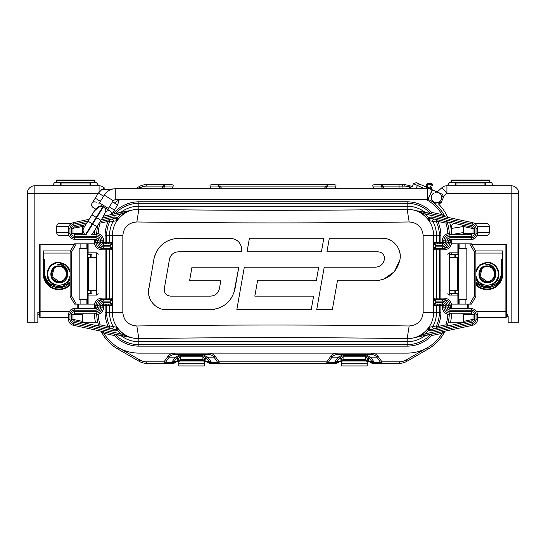 <?xml version="1.0" encoding="UTF-8"?>
<svg xmlns="http://www.w3.org/2000/svg" width="546" height="546" viewBox="0 0 546 546"><rect width="100%" height="100%" fill="white"/><g stroke="black" fill="none" stroke-linecap="round" stroke-linejoin="round"><path stroke-width="0.82" d="M449.358 291.305C449.549 292.731 450.3 293.482 451.624 293.571L454.142 293.571L454.142 290.554M506.49 312.708L508.149 316.25L508.149 322.208L518.7 322.208L518.7 193.325L511.165 193.325L511.165 322.208M451.617 313.165A44.465 44.465 0 0 1 450.532 322.208L463.397 322.208M454.142 257.391L454.142 254.375L451.624 254.375C450.3 254.456 449.549 255.214 449.358 256.64M477.088 235.538L486.295 235.538A3.017 3.017 0 0 0 489.305 232.521L489.305 226.488A3.017 3.017 0 0 0 486.295 223.478L474.699 223.478M449.631 222.379A44.465 44.465 0 0 1 451.61 234.63L451.624 226.488A3.017 3.017 0 0 1 454.634 223.478L454.791 223.478M437.175 191.96L441.885 187.728L446.928 193.325L511.165 193.325L511.165 185.79A7.535 7.535 0 0 1 518.7 193.325A7.535 7.535 0 0 0 511.165 185.79L446.928 185.79L446.928 193.325L443.359 196.54M98.144 254.375L98.144 254.368A1.508 1.508 0 0 0 96.642 252.866L96.642 295.072L89.1 295.072A1.508 1.508 0 0 1 88.93 295.065L87.592 295.072L87.592 252.866M174.297 353.105C171.656 353.187 169.547 354.258 167.984 356.32L164.025 361.848L146.717 361.848A13.568 13.568 0 0 1 139.933 360.032L118.496 347.659A40.697 40.697 0 0 1 103.569 332.712M99.843 324.051A40.697 40.697 0 0 1 98.294 315.881M337.094 353.105C334.445 353.187 332.343 354.258 330.78 356.32L326.822 361.848L219.178 361.848L215.22 356.32C213.657 354.258 211.555 353.187 208.906 353.105M442.431 332.712A40.697 40.697 0 0 1 427.504 347.659L406.067 360.032A13.568 13.568 0 0 1 399.283 361.848L381.975 361.848L378.016 356.32C376.453 354.258 374.344 353.187 371.703 353.105M447.706 315.881A40.697 40.697 0 0 1 446.157 324.051M447.857 293.571L447.857 293.584A1.508 1.508 0 0 0 449.358 295.072L449.358 252.866L456.9 252.866A1.508 1.508 0 0 1 457.07 252.88L458.408 252.866L458.408 295.072L457.07 295.072A1.508 1.508 0 0 1 456.9 295.072L449.358 295.072M96.656 234.459A42.206 42.206 0 0 1 97.946 225.123L92.936 233.142M39.51 312.408L37.851 312.408L37.851 322.208L27.3 322.208L27.3 193.325L34.835 193.325L34.835 185.79A7.535 7.535 0 0 0 27.3 193.325M97.789 322.208L82.603 322.208M92.213 234.118L94.376 234.541L94.376 230.828L94.376 234.63A0.908 0.908 0 0 1 94.362 234.78M68.912 235.538L59.705 235.538A3.017 3.017 0 0 1 56.695 232.521L56.695 226.488A3.017 3.017 0 0 1 59.705 223.478L71.301 223.478M104.675 188.227L104.115 187.728A7.535 7.535 0 0 0 99.072 185.79L34.835 185.79M98.751 185.79L96.642 182.774L54.429 182.774L52.32 185.79M99.072 192.124L99.072 185.79A7.535 7.535 0 0 1 104.115 187.728L103.112 188.848M161.288 184.582L168.939 184.582M171.758 188.711L173.014 186.957L173.212 185.21L171.833 184.582L146.717 184.582L161.186 184.582M163.165 188.711L164.421 186.957C164.94 185.674 164.537 184.882 163.213 184.582L163.213 186.09L146.717 186.09A13.568 13.568 0 0 0 139.933 187.913L138.547 188.711M220.038 188.711L218.782 186.957A1.508 1.474 -90 0 1 219.99 184.582L211.377 184.582L209.992 185.21L210.196 186.957L211.452 188.711M334.548 188.711L335.804 186.957L336.008 185.21L334.623 184.582L326.01 184.582A1.508 1.474 90 0 1 327.218 186.957L325.962 188.711M382.835 188.711L381.579 186.957A1.508 1.474 -90 0 1 382.787 184.582L374.167 184.582L372.788 185.21L372.986 186.957L374.242 188.711M433.708 202.723L435.319 204.102L436.227 203.092M444.956 216.762A42.206 42.206 0 0 0 431.224 200.86L432.07 201.467M449.344 234.459A42.206 42.206 0 0 0 447.147 222.051M450.532 322.208L448.211 322.208M449.344 313.486A42.206 42.206 0 0 1 447.147 325.894M444.956 331.183A42.206 42.206 0 0 1 428.255 348.962L406.818 361.336A15.076 15.076 0 0 1 399.283 363.356L383.21 363.356A1.508 1.474 -90 0 1 383.21 363.356L381.968 363.356A1.508 1.474 -90 0 1 380.767 362.715L376.808 357.186C375.539 355.535 373.839 354.682 371.703 354.613L365.615 354.613L370.611 357.186L374.44 362.53L371.669 361.247L367.212 361.377M37.851 314.673L39.51 314.673L39.51 316.782L39.51 244.731L39.51 311.356L69.472 311.356M84.596 226.57L82.344 226.488M68.844 226.488L56.695 226.488M82.337 232.521L83.552 232.541M68.468 232.521L56.695 232.521M447.249 185.79L449.358 182.774L491.571 182.774L493.68 185.79M506.49 314.885L508.149 317.383L507.411 315.527M441.885 187.728A7.535 7.535 0 0 1 446.928 185.79M463.663 232.521L451.624 234.541L451.624 228.399L463.656 226.488M477.156 226.488L489.305 226.488M477.532 232.521L489.305 232.521M370.864 362.715L372.201 363.356L381.975 363.356L381.975 361.848L380.767 362.715L370.864 362.715L369.403 361.247M371.703 353.112L371.703 354.613L337.094 354.613C334.957 354.682 333.251 355.535 331.988 357.186L328.03 362.715L337.926 362.715L336.595 363.356L219.178 363.356A1.508 1.474 -90 0 1 217.97 362.715L214.012 357.186C212.749 355.535 211.043 354.682 208.906 354.613L202.819 354.613L207.814 357.186L211.643 362.53L208.872 361.247L204.416 361.377M337.926 362.715L339.394 361.247M208.074 362.715L209.405 363.356L219.178 363.356L219.178 361.848L217.97 362.715L208.074 362.715L206.606 361.247M208.906 353.112L208.906 354.613L174.297 354.613C172.161 354.682 170.461 355.535 169.192 357.186L165.233 362.715L175.136 362.715L173.799 363.356L164.025 363.356L164.025 361.848L165.233 362.715A1.508 1.474 90 0 1 164.025 363.356L146.717 363.356A15.076 15.076 0 0 1 139.182 361.336L117.745 348.962A42.206 42.206 0 0 1 101.044 331.183M175.136 362.715L176.597 361.247M98.853 325.894A42.206 42.206 0 0 1 96.656 313.486M131.559 356.941L125.703 353.555L131.559 356.941M171.71 363.356L146.717 363.356A15.076 15.076 0 0 1 139.182 361.336L139.933 360.032M162.776 363.356A1.508 1.474 -90 0 0 162.79 363.356L162.401 363.356M178.788 361.377L174.331 361.247L176.597 358.053L175.389 357.186L180.385 354.613L202.819 354.613L202.819 355.726L180.296 355.726L177.573 357.057L177.279 358.353L178.788 358.353L180.296 356.831L180.296 355.726M343.181 354.613L365.615 354.613L365.615 355.726L343.181 355.726L343.181 354.613L338.186 357.186L331.988 357.186L330.78 356.32M174.297 354.613L174.297 353.112M174.331 361.247L171.56 362.53L175.389 357.186L169.192 357.186L167.984 356.32M205.924 361.247L205.63 357.057L208.872 361.247M207.384 361.247L207.098 361.711M205.924 358.353L204.416 358.353L204.416 360.94L202.907 359.439L180.296 359.439L178.788 360.94L178.788 358.353M178.842 361.807L179.545 361.002A0.751 0.751 180 0 1 180.296 360.251L202.907 360.251A0.751 0.751 180 0 1 203.658 361.002L204.361 361.807L204.416 363.745L178.788 363.745L178.788 358.374M203.658 361.002L179.545 361.002M204.416 360.947L204.361 361.807M204.416 358.388L202.907 356.831L202.907 360.251M205.63 357.057L202.819 355.726M206.606 358.053L207.814 357.186L214.012 357.186L215.22 356.32M326.822 363.356L326.822 361.848L328.03 362.715A1.508 1.474 90 0 1 326.822 363.356L326.822 363.356M334.507 363.356L219.178 363.356M325.573 363.356A1.508 1.474 -90 0 0 325.587 363.356L325.204 363.356M420.092 353.678L406.818 361.336A15.076 15.076 0 0 1 399.283 363.356L381.975 363.356M370.181 361.247L369.895 361.711M341.584 361.377L337.128 361.247L340.37 357.057L340.076 358.353L341.584 358.353L343.093 356.831L343.093 359.439L341.584 360.94L341.584 358.353M368.721 361.247L368.427 357.057L371.669 361.247M337.128 361.247L334.357 362.53L338.186 357.186L339.394 358.053M337.094 354.613L337.094 353.112M340.37 357.057L343.181 355.726M365.615 355.726L368.427 357.057M369.403 358.053L370.611 357.186L376.808 357.186L378.016 356.32M384.664 188.711L382.787 186.09L405.234 186.09L409.814 186.889L410.783 187.756L411.343 186.35L410.708 187.681M161.336 188.711L163.213 186.09L164.421 186.957L173.014 186.957M221.867 188.711L219.99 186.09L326.01 186.09L324.133 188.711M372.986 186.957L381.579 186.957L382.787 186.09L382.787 184.582L405.733 184.657M400.982 184.582A1.508 0.969 90 0 1 400.996 184.582L404.265 184.582L409.35 185.469L411.486 186.425M384.712 184.582L399.058 184.582L399.058 188.711M210.196 186.957L218.782 186.957L219.99 186.09L219.99 184.582L326.01 184.582L326.01 186.09L327.218 186.957L335.804 186.957M426.938 187.401L427.177 186.862A1.508 1.508 0 0 1 426.412 184.869L425.559 186.787L426.412 184.869A1.508 1.508 0 0 0 427.177 186.862L429.927 188.09L429.688 188.629M409.35 185.469L409.814 188.711M405.978 184.685L404.265 184.582L405.234 186.09M429.763 183.381L431.333 183.381L431.483 184.596L429.927 188.09A1.508 1.508 0 0 0 431.92 187.326L431.067 189.244M431.483 184.596L431.961 183.511A1.508 1.508 0 0 0 431.354 183.381A1.508 1.508 0 0 1 431.968 183.511L432.732 185.504L431.36 184.582L427.375 184.917L426.679 184.275L428.057 183.381L426.679 184.275M431.354 183.47L428.057 183.381A1.208 0.71 -90 0 0 427.375 184.917L427.948 185.135L428.057 183.381M428.187 183.381L428.876 183.381M432.732 185.497L432.698 184.2M135.531 188.711L139.182 186.602A15.076 15.076 0 0 1 146.717 184.582A15.076 15.076 0 0 0 139.182 186.602L135.531 188.711M368.721 358.353L367.212 358.353L365.704 356.831L343.093 356.831L343.093 355.726M367.158 361.807L366.455 361.002A0.751 0.751 180 0 0 365.704 360.251L365.704 359.439L367.212 360.94L367.212 358.353L367.212 363.745L341.584 363.745L341.584 358.374M367.205 363.534L367.212 365.936L341.584 365.936L341.584 363.534M365.704 360.251L343.093 360.251A0.751 0.751 180 0 0 342.342 361.002L366.455 361.002M341.639 361.807L342.342 361.002M365.704 355.726L365.704 359.439L343.093 359.439L343.093 360.251M338.902 361.711L338.616 361.247M321.928 363.356L324.843 363.356M159.139 363.356L162.073 363.356M204.416 363.534L204.416 365.936L178.788 365.936L178.788 363.534M176.105 361.711L175.819 361.247M87.592 257.391L96.642 257.391M458.408 257.391L449.358 257.391M88.302 257.391L88.302 290.554L96.642 290.554M88.302 290.554L87.592 290.554M458.408 290.554L449.358 290.554M451.781 304.122L450.273 305.623L450.273 307.132L451.781 308.64M437.967 248.348L436.472 249.856L433.558 249.856L435.06 246.853L442.397 246.84C445.147 246.567 446.655 245.058 446.921 242.315L446.921 240.813C447.099 238.977 448.109 237.974 449.938 237.797L471.43 237.797C474.228 237.517 475.764 236.008 476.023 233.272L476.023 228.583C475.873 226.269 474.651 224.781 472.372 224.133L424.965 214.052L415.492 210.483A26.399 26.399 0 0 1 428.951 220.632L428.542 217.608L431.19 216.919L472.058 225.607C473.587 226.044 474.399 227.034 474.494 228.576L474.494 233.272C474.324 235.094 473.307 236.097 471.43 236.288L449.884 236.288A4.525 4.525 0 0 0 445.365 240.813L445.365 242.315A3.017 3.017 0 0 1 442.349 245.331L435.06 245.318L433.558 242.315L433.558 249.856L435.189 248.355L442.397 248.348C446.062 247.986 448.075 245.98 448.43 242.315L450.068 242.315C449.706 245.98 447.693 247.993 444.028 248.348L440.875 248.348L440.875 298.089L444.028 298.089C447.918 298.355 450.382 300.368 451.419 304.136L458.415 304.122L458.415 299.597L466.844 299.597L466.844 248.348L459.862 248.348L459.862 243.823L451.419 243.809L450.068 242.315L451.781 243.823M450.273 242.315L450.273 240.813L451.781 239.305M94.219 243.823L95.727 242.315L95.727 240.813L94.219 239.305L96.062 239.305L74.57 239.305C70.864 238.93 68.837 236.923 68.489 233.272L68.489 228.583C68.687 225.498 70.297 223.519 73.314 222.659L89.148 219.287M87.585 304.122L80.112 304.122L80.112 299.597L87.585 299.597L87.585 304.122L94.581 304.136L95.932 305.63L94.219 304.122M95.727 305.623L95.727 307.132L94.219 308.64M462.442 322.843L463.663 321.355L463.663 314.673L462.128 313.165M431.19 216.919L430.876 218.393L434.439 219.151C432.985 219.192 432.446 219.929 432.814 221.342L428.951 220.632L429.531 218.734L430.876 218.393L471.744 227.081L473.007 228.576L463.663 226.583L462.442 225.102M463.663 226.583L463.663 233.272L473.007 233.272L471.43 234.78L449.884 234.78A6.026 6.026 0 0 0 443.857 240.813L443.857 242.315L442.349 242.315L442.349 240.813A7.535 7.535 0 0 1 448.211 233.463A3.017 3.017 0 0 1 447.7 232.023A40.697 40.697 0 0 0 446.164 223.921A1.508 1.508 0 0 1 446.13 223.178L437.769 221.396A33.715 33.715 0 0 1 440.875 235.538L440.875 242.315L442.349 242.315L442.349 243.823L435.189 243.816L433.558 242.315L436.472 242.315L437.967 243.823L440.875 243.823A1.508 1.488 90 0 1 439.387 242.315L440.875 242.315L440.875 243.823M471.43 236.288L471.43 234.78L462.128 234.78L463.663 233.272M83.558 225.102L82.337 226.583L82.337 233.272L83.872 234.78M107.917 328.023L108.231 326.549A33.715 33.715 0 0 1 105.125 312.408L105.125 304.122A1.508 1.488 -90 0 1 106.613 305.623L112.442 305.623L110.811 304.122L103.651 304.122A1.508 1.508 0 0 0 102.143 305.623L102.143 307.132A6.026 6.026 0 0 1 96.116 313.165L74.57 313.165L72.993 314.673L72.993 319.369L82.337 321.355L83.558 322.843L74.256 320.864L73.942 322.338L114.81 331.026L117.458 330.337C117.991 329.886 117.854 328.883 117.049 327.307L113.186 326.597C110.77 322.181 109.548 317.451 109.528 312.408L109.528 305.623L108.033 304.122M82.337 321.355L82.337 314.673L71.506 314.673L71.506 319.369C71.601 320.911 72.413 321.901 73.942 322.338M83.872 313.165L82.337 314.673M110.811 304.122L110.94 302.62L112.442 305.623L112.442 298.089L110.811 299.59L103.604 299.597C99.938 299.952 97.925 301.965 97.57 305.623L97.57 307.132L96.062 308.64L74.57 308.64C70.864 309.016 68.837 311.022 68.489 314.673L68.489 319.362C68.687 322.447 70.297 324.42 73.314 325.286L130.508 337.462A26.399 26.399 0 0 1 117.049 327.307L116.469 329.211L117.458 330.337A27.901 27.901 0 0 0 121.035 333.893L120.721 335.367L129.818 337.298A1.508 0.744 102 0 1 129.62 337.196L115.397 334.527L114.319 335.544L103.938 333.34L101.604 331.299M120.243 335.264L114.626 334.07L114.319 335.544A33.715 33.715 0 0 0 138.848 346.13L407.152 346.13A33.715 33.715 0 0 0 431.681 335.544L430.603 334.527L425.143 335.558C419.833 339.612 413.834 341.666 407.152 341.728L138.848 341.728C132.166 341.666 126.167 339.612 120.857 335.558L120.243 335.264M99.079 305.623L95.932 305.63C96.294 301.965 98.307 299.952 101.972 299.597L105.125 299.597A1.508 1.488 90 0 0 106.613 298.089L112.442 298.089L110.94 301.092L103.604 301.105C100.853 301.378 99.345 302.88 99.079 305.623L99.079 307.132C98.901 308.968 97.891 309.971 96.062 310.148L74.57 310.148C71.772 310.428 70.236 311.937 69.977 314.673L69.977 319.362C70.127 321.676 71.349 323.164 73.628 323.812L121.035 333.893L129.62 337.196M416.38 337.196A1.508 0.744 78 0 1 416.182 337.298L424.965 333.893L472.372 323.812C474.651 323.164 475.873 321.676 476.023 319.362L476.023 314.673C475.764 311.937 474.228 310.428 471.43 310.148L449.938 310.148C448.109 309.971 447.099 308.968 446.921 307.132L446.921 305.623C446.655 302.88 445.147 301.378 442.397 301.105L435.06 301.092L433.558 298.089L433.558 305.623L435.06 302.62L442.349 302.614A3.017 3.017 0 0 1 445.365 305.623L445.365 307.132A4.525 4.525 0 0 0 449.884 311.657L471.43 311.657C473.307 311.848 474.331 312.851 474.494 314.673L474.494 319.369C474.399 320.905 473.587 321.894 472.058 322.338L431.19 331.026L428.542 330.337L428.951 327.307A26.399 26.399 0 0 1 415.492 337.462L431.374 334.07A1.508 1.44 -102 0 0 430.603 334.527A32.234 32.234 0 0 1 407.152 344.642L407.152 338.588C317.717 337.332 228.283 337.332 138.848 338.588C124.727 339.059 112.08 326.406 112.456 312.408L112.456 235.538C112.08 221.533 124.727 208.886 138.848 209.35C228.283 210.606 317.717 210.606 407.152 209.35C421.273 208.886 433.92 221.533 433.544 235.538L433.544 312.408C433.92 326.406 421.273 339.059 407.152 338.588L409.172 325.976C318.393 324.72 227.607 324.72 136.828 325.976C128.351 325.266 123.696 320.741 122.843 312.408L122.843 235.538C123.696 227.204 128.351 222.679 136.828 221.969C227.607 223.225 318.393 223.225 409.172 221.969C417.649 222.679 422.304 227.204 423.157 235.538L423.157 312.408C422.304 320.741 417.649 325.266 409.172 325.976M71.506 319.369L72.993 319.369L74.256 320.864L115.124 329.552L116.469 329.211M114.155 329.347L112.496 328.992M111.561 328.794C113.015 328.747 113.554 328.016 113.186 326.597L109.582 325.921A32.234 32.234 0 0 1 106.613 312.408L105.125 312.408M115.124 329.552L114.81 331.026M108.033 299.597L109.528 298.089L109.528 249.856L112.442 249.856L110.811 248.355L110.94 246.853L103.604 246.84C100.853 246.567 99.345 245.065 99.079 242.315L99.079 240.813C98.901 238.977 97.898 237.974 96.062 237.797L74.57 237.797C71.772 237.517 70.236 236.008 69.977 233.272L69.977 228.583C70.127 226.269 71.349 224.781 73.628 224.133L88.036 221.069M108.033 243.823L109.528 242.315L109.528 235.538C109.548 230.494 110.77 225.764 113.186 221.342L109.582 222.017A32.234 32.234 0 0 0 106.613 235.538L106.613 242.315L105.125 242.315L105.125 243.823A1.508 1.488 90 0 0 106.613 242.315L112.442 242.315L110.811 243.816L110.94 246.853L112.442 249.856L112.442 242.315L110.94 245.318L110.674 243.823L103.651 243.823A1.508 1.508 0 0 1 102.143 242.315L102.143 240.813A6.026 6.026 0 0 0 96.116 234.78L97.789 233.463A7.535 7.535 0 0 1 103.651 240.813L103.651 242.315L105.125 242.315L105.125 235.538A33.715 33.715 0 0 1 108.231 221.396L99.87 223.178A1.508 1.508 0 0 1 99.836 223.921A40.697 40.697 0 0 0 98.3 232.023A3.017 3.017 0 0 1 97.789 233.463M110.674 245.331L103.651 245.331A3.017 3.017 0 0 1 100.635 242.315L100.635 240.813A4.525 4.525 0 0 0 96.116 236.288L74.57 236.288C72.693 236.097 71.669 235.087 71.506 233.272L71.506 228.576C71.601 227.034 72.413 226.044 73.942 225.607L74.256 227.081L85.818 224.624L83.988 227.545M101.276 219.792L114.81 216.919L117.458 217.608L117.049 220.632A26.399 26.399 0 0 1 130.508 210.483L120.857 212.38C126.167 208.333 132.166 206.272 138.848 206.217L407.152 206.217C413.834 206.272 419.833 208.333 425.143 212.38L416.209 210.654M74.57 313.165L74.57 311.657C72.693 311.848 71.676 312.851 71.506 314.673M110.811 299.59L110.94 302.62L103.651 302.614A3.017 3.017 0 0 0 100.635 305.623L100.635 307.132A4.525 4.525 0 0 1 96.116 311.657L74.57 311.657M103.46 216.25L120.721 212.578L121.035 214.052L129.818 210.647A1.508 0.744 78 0 0 129.62 210.749M122.42 212.217L129.791 210.654M114.626 213.875L114.319 212.401L115.397 213.418A1.508 1.44 78 0 1 114.626 213.875L120.857 212.38L115.397 213.418A32.234 32.234 0 0 1 138.848 203.303L138.848 209.35L136.828 221.969M113.186 221.342L117.049 220.632L116.469 218.734L115.124 218.393L111.561 219.151C113.008 219.192 113.554 219.929 113.186 221.342M102.382 218.018L121.035 214.052A27.901 27.901 0 0 0 117.458 217.608L116.469 218.734M114.81 216.919L115.124 218.393L100.164 221.574M111.561 219.151L107.917 219.922A1.508 1.474 -102 0 1 109.582 222.017L108.231 221.396L107.917 219.922M105.125 299.597L105.125 249.856L101.972 249.856C98.082 249.59 95.618 247.577 94.581 243.809L86.138 243.823L86.138 248.348L79.156 248.348L79.156 299.597L80.112 299.597M91.858 257.391L91.858 254.375L87.592 254.375A1.508 1.508 0 0 1 89.1 252.866L96.642 252.866M98.144 293.571A1.508 1.508 0 0 1 96.642 295.072M94.581 304.136C95.618 300.368 98.082 298.355 101.972 298.089L106.613 298.089L106.613 249.856A1.508 1.488 90 0 0 105.125 248.348L105.125 249.856L109.528 249.856L108.033 248.348M114.394 203.003A40.697 40.697 0 0 1 120.379 199.263M425.621 199.263A40.697 40.697 0 0 1 442.062 214.605L444.396 216.639M122.843 312.408L106.613 312.408L106.613 305.623L102.143 305.623A1.508 1.508 0 0 1 103.651 304.122L103.651 307.132A7.535 7.535 0 0 1 97.789 314.482A3.017 3.017 0 0 1 98.3 315.916A40.697 40.697 0 0 0 99.836 324.024A1.508 1.508 0 0 1 99.87 324.768L108.231 326.549L109.582 325.921A1.508 1.474 102 0 1 107.924 328.023M444.396 331.299L442.062 333.34A40.697 40.697 0 0 1 407.152 353.105L138.848 353.105A40.697 40.697 0 0 1 103.938 333.34M447.857 254.375A1.508 1.508 0 0 1 449.358 252.866M451.419 243.809C450.382 247.577 447.918 249.59 444.028 249.856L439.387 249.856L439.387 298.089A1.508 1.488 -90 0 0 440.875 299.597L440.875 298.089L433.558 298.089L435.326 299.597L435.326 301.105M447.7 315.916A3.017 3.017 0 0 1 448.211 314.482A7.535 7.535 0 0 1 442.349 307.132L442.349 305.623L440.875 305.623L440.875 312.408A33.715 33.715 0 0 1 437.769 326.549L446.13 324.768A1.508 1.508 0 0 1 446.164 324.024A40.697 40.697 0 0 0 447.7 315.916M94.581 243.809L95.932 242.315C96.294 245.98 98.307 247.993 101.972 248.348L105.125 248.348M110.811 248.355L101.972 248.348L101.972 249.856M103.604 246.84L103.604 248.348C99.938 247.986 97.925 245.98 97.57 242.315L95.727 242.315M75.321 243.823L86.138 243.823M88.93 243.823L88.93 252.88L87.442 252.866L87.442 248.348M86.138 248.348L87.585 248.348L87.585 243.823M87.442 299.597L87.442 295.072L88.93 295.072A1.508 1.508 0 0 1 87.592 293.571L91.858 293.571L91.858 290.554M87.667 294.041L87.892 294.465M88.213 294.785L88.629 294.997M101.972 298.089L101.972 299.597L103.604 299.597L103.604 301.105M80.112 304.122L75.321 304.122M71.622 296L70.113 296.41L74.57 304.122L70.113 296.41L70.113 251.535L74.57 243.823L70.113 251.535L71.622 251.938L71.622 296L76.31 304.122M88.629 252.941L88.213 253.16M87.892 253.48L87.667 253.904M110.674 248.348L110.674 246.84M86.009 234.78L74.57 234.78L72.993 233.272L72.993 228.576L74.256 227.081M74.57 236.288L74.57 234.78M71.506 228.576L82.337 226.583M95.291 234.78L96.116 234.664M100.635 242.315L103.651 242.315L103.651 245.331M99.87 223.178L99.563 222.536M448.211 233.463L450.709 234.78M440.875 312.408L439.387 312.408L439.387 305.623L440.875 305.623L440.875 304.122A1.508 1.488 -90 0 0 439.387 305.623L433.558 305.623L435.189 304.122L435.189 299.59M437.967 299.597L436.472 298.089L436.472 249.856L439.387 249.856A1.508 1.488 -90 0 1 440.875 248.348M440.875 235.538L439.387 235.538A32.234 32.234 0 0 0 436.418 222.017L437.769 221.396L438.083 219.922A1.508 1.474 -78 0 0 436.418 222.017L432.814 221.342C435.23 225.764 436.452 230.494 436.472 235.538L436.472 242.315L439.387 242.315L439.387 235.538L423.157 235.538M437.967 304.122L436.472 305.623L436.472 312.408C436.452 317.451 435.23 322.181 432.814 326.597L428.951 327.307L429.531 329.211L430.876 329.552L471.744 320.864L473.007 319.369L474.494 319.369M435.189 243.816L435.189 248.355M435.326 246.84L435.326 248.348M446.921 242.315L448.43 242.315L448.43 240.813L449.938 239.305L471.43 239.305C475.136 238.93 477.163 236.923 477.511 233.272L477.511 228.583C477.313 225.498 475.702 223.519 472.686 222.659L416.182 210.647A1.508 0.744 -78 0 1 416.38 210.749M449.938 237.797L449.938 239.305M429.531 218.734L428.542 217.608A27.901 27.901 0 0 0 424.965 214.052L425.279 212.578L416.182 210.647M112.804 212.722L114.319 212.401A33.715 33.715 0 0 1 138.848 201.815L138.848 203.303L407.152 203.303A32.234 32.234 0 0 1 430.603 213.418A1.508 1.44 102 0 0 431.374 213.875L425.143 212.38L430.603 213.418L431.681 212.401L442.062 214.605M472.058 225.607L471.744 227.081M474.494 228.576L473.007 228.576L473.007 233.272L474.494 233.272M472.058 322.338L471.744 320.864M431.19 331.026L430.876 329.552L434.439 328.794C432.992 328.747 432.446 328.016 432.814 326.597L436.418 325.921L437.769 326.549L438.083 328.023A1.508 1.474 78 0 1 436.418 325.921A32.234 32.234 0 0 0 439.387 312.408L423.157 312.408M416.182 337.298L425.279 335.367L424.965 333.893A27.901 27.901 0 0 0 428.542 330.337L429.531 329.211M424.378 335.558L423.56 335.729M418.502 336.807L417.649 336.984M425.279 335.367L472.686 325.286C475.702 324.42 477.313 322.447 477.511 319.362L477.511 314.673C477.163 311.022 475.136 309.016 471.43 308.64L449.938 308.64L448.43 307.132L448.43 305.623C448.075 301.965 446.062 299.952 442.397 299.597L435.326 299.597M449.938 310.148L449.938 308.64M444.028 298.089L444.028 299.597L442.397 299.597L444.028 299.597C447.693 299.952 449.706 301.965 450.068 305.63L451.419 304.136M470.679 304.122L458.415 304.122M435.189 304.122L442.349 304.122A1.508 1.508 0 0 1 443.857 305.623L442.349 305.623L442.349 302.614M459.862 248.348L458.415 248.348L458.415 243.823M444.028 249.856L444.028 248.348L442.397 248.348L442.397 246.84M459.862 243.823L470.679 243.823M450.709 313.165L448.211 314.482M445.365 305.623L443.857 305.623L443.857 307.132A6.026 6.026 0 0 0 449.884 313.165L471.43 313.165L473.007 314.673L473.007 319.369L463.663 321.355M471.43 311.657L471.43 313.165M446.13 324.768L447.918 325.928M434.439 328.794L438.083 328.023M438.083 219.922L434.439 219.151M447.918 222.017L446.13 223.178M431.374 213.875L431.681 212.401A33.715 33.715 0 0 0 407.152 201.815L138.848 201.815M407.152 201.815L407.152 209.35L409.172 221.969M407.152 346.13L407.152 344.642L138.848 344.642L138.848 338.588L136.828 325.976M431.374 334.07L431.681 335.544L442.062 333.34M114.626 334.07A1.508 1.44 -78 0 1 115.397 334.527A32.234 32.234 0 0 0 138.848 344.642L138.848 346.13M97.789 314.482L95.291 313.165M98.082 325.928L99.87 324.768M110.674 304.122L110.674 302.614M110.674 301.105L110.674 299.597M96.062 310.148L96.062 308.64M99.079 242.315L97.57 242.315L97.57 240.813L96.062 239.305L96.062 237.797M232.787 238.513L178.835 238.247L174.433 238.636M170.161 239.783L166.155 241.653M159.425 247.304L156.9 250.914M155.037 254.914L153.897 259.173L148.457 291.325M230.33 238.247C238.192 239.25 241.933 243.707 241.55 251.624L241.714 249.153M241.339 246.696L240.438 244.383M237.264 240.602L235.142 239.312M169.895 257.767L170.564 256.333M171.471 255.037L172.447 254.047M172.611 253.904L173.874 253.023M175.307 252.354L176.829 251.952M241.55 251.624L178.392 251.815C173.628 252.156 170.659 254.648 169.485 259.289L164.298 288.697C164.093 293.106 166.175 295.584 170.536 296.13L210.503 296.13C215.274 295.789 218.243 293.298 219.41 288.657L220.802 280.753L189.578 280.753L191.974 267.192L238.807 267.192L235.005 288.773C231.736 301.761 223.423 308.736 210.067 309.698L214.455 309.316M168.973 295.932L167.547 295.379M166.189 294.396L165.302 293.366M164.544 291.837L164.223 290.295M219.001 290.179L218.339 291.605M217.431 292.902L216.469 293.885M216.305 294.021L215.022 294.922M213.595 295.584L212.066 295.993M218.721 308.169L222.727 306.306M229.463 300.648L231.995 297.031M233.865 293.025L238.807 267.192M148.642 294.185L149.324 297.147M150.703 300.341L151.208 301.201M154.416 305.03L155.753 306.129M158.238 307.678L160.899 308.797M163.691 309.473L166.544 309.698C155.699 310.046 146.499 299.092 148.73 288.465M257.541 280.753L254.825 296.13L313.602 296.13L311.213 309.698L236.821 309.698L244.321 267.192L318.707 267.192L316.311 280.753L257.541 280.753L254.825 296.13M324.215 267.192L316.721 309.698L324.215 267.192L375.402 267.192C380.173 266.851 383.142 264.36 384.309 259.712L384.391 259.241C384.596 254.839 382.521 252.361 378.16 251.815L326.924 251.815L329.32 238.247L326.924 251.815M383.899 261.241L383.231 262.674M382.323 263.964L381.333 264.974M381.183 265.103L379.92 265.984M378.487 266.646L376.972 267.055M379.716 252.006L381.142 252.559M382.507 253.542L383.388 254.579M384.152 256.101L384.473 257.651M385.005 238.472L382.152 238.247C392.997 237.892 402.19 248.846 399.965 259.48L400.238 256.62M400.054 253.76L399.372 250.798M397.986 247.591L397.495 246.751M394.185 242.834L392.943 241.823M390.451 240.267L387.797 239.148M383.64 279.224L394.376 271.696L399.904 259.828C396.655 272.809 388.342 279.784 374.965 280.753L379.368 280.371M210.067 309.698L166.544 309.698M169.485 259.289L164.298 288.697M153.897 259.173C157.146 246.191 165.458 239.216 178.835 238.247M374.965 280.753L337.435 280.753L332.337 309.698L316.721 309.698M399.965 259.48L399.904 259.828M382.152 238.247L329.32 238.247M249.42 238.247L247.031 251.815L321.417 251.815L323.812 238.247L249.42 238.247M443.857 242.315A1.508 1.508 0 0 1 442.349 243.823A1.508 1.508 0 0 0 443.857 242.315L445.365 242.315M435.326 245.331L435.326 243.823M435.326 302.614L435.326 304.122M454.142 254.375L458.408 254.375A1.508 1.508 0 0 0 457.07 252.88L458.558 252.866L458.558 248.348M458.558 299.597L458.558 295.072L457.07 295.072A1.508 1.508 0 0 0 458.408 293.571L454.142 293.571M457.371 294.997L457.787 294.785M458.108 294.465L458.333 294.041M458.333 253.904L458.108 253.48M457.787 253.16L457.371 252.941M469.69 304.122L474.378 296L475.887 296.41L471.43 304.122L475.887 296.41L475.887 251.535L471.43 243.823L475.887 251.535L474.378 251.938L469.69 243.823M487.046 281.62C479.825 281.913 476.685 271.437 482.773 267.758A7.535 7.535 0 0 1 491.318 267.758C480.698 260.36 473.744 281.463 487.046 281.845C496.676 282.657 499.187 266.141 487.046 264.517L485.844 264.4L487.046 264.366C499.221 264.36 498.443 283.599 487.046 282.671C476.023 282.808 476.522 265.138 487.046 265.922C497.358 265.704 496.908 282.262 487.046 281.62M494.137 276.522L494.519 274.925M494.574 273.553L493.625 270.297M493.755 270.536L492.54 268.816M491.12 267.629L489.837 266.974M488.465 266.571L485.585 266.578L483.292 267.438M485.578 266.578L484.329 266.939M484.145 267.014L482.835 267.717M482.057 268.325L480.009 276.672L487.046 281.511C494.13 281.948 497.433 271.485 491.318 267.758M480.61 270.052L480.057 271.144M479.654 272.509L479.518 273.614M480.535 277.771L480.821 278.221M481.763 279.347L482.848 280.235M484.227 280.965L486.998 281.511M492.936 269.267L492.424 268.693M491.243 267.711L490.677 267.369M482.207 268.195L479.961 276.542L487.059 281.511M488.486 281.367L489.721 281.019M490.26 280.787L491.182 280.269M493.427 277.975L494.185 276.378M494.505 275.041L494.58 273.717M491.946 268.243L491.195 267.683M489.871 266.987L488.486 266.571M482.855 267.704L481.729 268.632M480.828 269.717L480.132 270.973M479.511 273.955L479.661 275.491M480.077 276.842L480.726 278.085M482.794 280.194L484.172 280.937M506.49 244.731A0.601 0.601 0 0 0 505.889 244.123L505.889 244.731L506.49 244.731L506.49 311.356L506.49 244.731A0.601 0.601 0 0 0 505.889 244.123L471.608 244.123M471.956 244.731L505.889 244.731L505.889 311.356L506.49 311.356L506.49 316.782A0.601 0.601 0 0 1 505.889 317.383L477.532 317.383M467.601 304.122L467.601 308.64M475.887 281.845L480.159 284.794A0.601 0.396 118.3 0 0 479.873 285.851L475.887 282.753L479.873 285.851L486.206 287.64L489.707 287.421L489.605 286.302L484.486 286.302L486.233 287.326L487.851 287.326L493.932 284.794C495.904 283.9 497.659 282.541 499.194 280.719L501.515 274.153L501.515 259.309L502.122 259.309L502.122 273.969L502.122 253.651L502.723 250.942L475.546 250.942M475.887 284.104A15.076 15.076 0 0 0 502.122 273.969L502.122 253.651M475.887 270.031L480.036 264.557L487.046 262.271C496.007 261.984 502.327 272.611 496.997 280.719L496.498 280.18C495.045 282.323 493.031 283.845 490.465 284.746L487.046 285.278L483.626 284.746C480.76 283.647 478.746 282.125 477.593 280.18L475.887 275.778L476.924 279.013M490.465 284.746L493.932 284.794A0.601 0.396 61.7 0 1 494.219 285.851C496.273 284.759 498.102 283.087 499.699 280.842L496.997 280.719C495.468 282.63 493.352 283.988 490.642 284.794L487.046 285.353L483.449 284.794C480.425 283.811 478.303 282.453 477.088 280.719L475.887 278.337M475.887 284.978A15.677 15.677 0 0 0 502.723 273.969L501.515 274.153M488.431 262.749L486.029 262.715M485.128 262.831L484.445 262.967M483.572 263.213L479.791 265.301M479.074 265.95L477.689 267.629M477.327 268.188L477.122 268.557M475.894 272.126L479.593 265.472L487.046 262.667C495.556 262.394 501.556 272.481 496.498 280.18C501.412 273.437 496.191 262.503 487.046 262.667L487.046 262.271M477.6 280.18L478.637 281.524M479.593 282.473L483.729 284.78M484.493 284.985L486.172 285.244M490.69 284.671L491.229 284.473M491.393 284.405L492.349 283.954M492.601 264.127L491.666 263.657M490.513 263.213L489.639 262.967M488.076 285.23L490.137 284.848M489.707 287.421L494.219 285.851C495.495 285.531 499.515 281.668 499.699 280.842L502.122 273.976L501.337 277.518M481.04 286.418L479.511 285.654M479.449 285.619L478.89 285.278M478.303 284.882L477.859 284.555M477.852 284.548L476.672 283.551M492.874 286.493L491.693 286.93M490.021 287.367L488.622 287.578M487.148 287.66L485.667 287.599M484.152 287.38L483.408 287.216M501.023 278.344L499.945 280.446M499.413 281.258L498.614 282.289M479.873 285.851L484.384 287.421L484.486 286.302L480.159 284.794L483.155 284.589M475.887 280.719L477.088 280.719L477.593 280.18C477.818 281.32 479.832 282.842 483.626 284.746M58.954 281.62C51.733 281.913 48.601 271.437 54.682 267.758A7.535 7.535 0 0 1 63.227 267.758C52.607 260.36 45.652 281.463 58.954 281.845C68.584 282.657 71.096 266.141 58.954 264.517L57.753 264.4L58.954 264.366C71.13 264.36 70.352 283.599 58.954 282.671C47.932 282.808 48.43 265.138 58.954 265.922C69.267 265.704 68.816 282.262 58.954 281.62M66.046 276.522L66.428 274.925M66.482 273.553L65.534 270.297M65.663 270.536L64.448 268.816M63.029 267.629L61.746 266.974M60.374 266.571L58.954 266.434M58.934 266.434L56.238 266.939M56.061 267.014L54.743 267.717M53.965 268.325L51.918 276.672L58.954 281.511C66.039 281.948 69.342 271.485 63.227 267.758M52.518 270.052L51.966 271.144M51.563 272.509L51.426 273.614M52.443 277.771L52.73 278.221M53.672 279.347L54.757 280.235M56.136 280.965L58.907 281.511M64.844 269.267L64.339 268.693M63.152 267.711L62.585 267.369M56.074 267.008L55.201 267.438M54.115 268.195L51.87 276.542L58.968 281.511M60.394 281.367L61.63 281.019M62.176 280.787L63.09 280.269M65.336 277.975L66.1 276.378M66.414 275.041L66.489 273.717M63.855 268.243L63.104 267.683M61.78 266.987L60.394 266.571M57.494 266.578L56.088 267.001M54.764 267.704L53.638 268.632M52.737 269.717L52.041 270.973M51.42 273.955L51.577 275.491M51.986 276.842L52.634 278.085M54.702 280.194L56.081 280.937M78.399 304.122L78.399 308.64M74.044 244.731L40.111 244.731L40.111 244.123A0.601 0.601 0 0 0 39.51 244.731L40.111 244.731L40.111 317.383L68.468 317.383M44.485 274.153L43.878 273.976L43.878 253.651L43.878 273.969L43.878 259.309L44.485 259.309L44.485 274.153L46.806 280.719L46.301 280.842C48.628 283.79 50.457 285.462 51.781 285.851L56.293 287.421L61.616 287.421L66.127 285.851L70.113 282.753L66.127 285.851A0.601 0.396 61.7 0 0 65.841 284.794L70.113 281.845M70.113 278.337L68.912 280.719C67.376 282.63 65.261 283.988 62.551 284.794L58.954 285.353L55.358 284.794C52.334 283.811 50.212 282.453 49.003 280.719C44.062 273.348 49.195 262.025 58.954 262.271L65.82 264.455L70.113 270.031M70.454 250.942L43.277 250.942L43.878 253.651M43.277 250.942L43.277 273.969L43.878 273.969A15.076 15.076 0 0 0 70.113 284.104M40.111 317.383A0.601 0.601 0 0 1 39.51 316.782M74.392 244.123L40.111 244.123A0.601 0.601 0 0 0 39.51 244.731M60.34 262.749L57.937 262.715M57.037 262.831L56.354 262.967M55.48 263.213L51.699 265.301M50.983 265.95L49.597 267.629M49.236 268.188L49.031 268.557M47.802 272.126L47.673 273.253M47.727 275.286L48.833 279.013M70.113 280.719L68.912 280.719L68.407 280.18L70.113 275.778L68.407 280.18C66.953 282.323 64.94 283.845 62.374 284.746L58.954 285.278L55.535 284.746C51.74 282.842 49.727 281.32 49.502 280.18L49.003 280.719L46.806 280.719C49.038 283.115 50.792 284.473 52.068 284.794L55.535 284.746C52.669 283.647 50.655 282.125 49.502 280.18L50.546 281.524M51.501 282.473L55.631 284.78M56.402 284.985L58.088 285.244M62.599 284.671L63.138 284.473M63.302 284.405L64.257 283.954M64.51 264.127L63.575 263.657M62.421 263.213L61.548 262.967M58.954 262.271L58.954 262.667L66.278 265.356L70.113 272.167L66.414 265.472L58.954 262.667C49.693 262.435 44.813 273.184 49.502 280.18M59.985 285.23L62.046 284.848M62.688 287.196L61.623 287.421L61.514 286.302L56.395 286.302L58.149 287.326L59.767 287.326L65.841 284.794L62.374 284.746M47.454 282.371L46.656 281.354M45.953 280.282L45.407 279.293M44.997 278.392L44.451 276.87M44.089 275.409L43.885 274.01M52.948 286.418L51.426 285.654M51.358 285.619L50.798 285.278M50.212 284.882L49.768 284.555M49.761 284.548L48.58 283.551M64.783 286.493L63.602 286.93M61.937 287.367L60.531 287.578M59.057 287.66L57.576 287.599M56.061 287.38L55.317 287.216M43.878 273.976L46.301 280.842C47.447 282.651 49.27 284.323 51.781 285.851A0.601 0.396 118.3 0 1 52.068 284.794L56.395 286.302L56.293 287.421L51.781 285.851M451.016 182.173L451.016 180.665L451.016 182.173A0.601 0.601 0 0 0 451.624 182.774L451.624 182.173L451.016 182.173A0.601 0.601 0 0 0 451.624 182.774L489.305 182.774A0.601 0.601 0 0 0 489.912 182.173L489.912 180.665L489.912 182.173L489.305 182.173L489.305 182.774A0.601 0.601 0 0 0 489.912 182.173A0.601 0.601 0 0 1 489.305 182.774M451.624 180.064L451.624 180.665L489.305 180.665L489.305 182.173L451.624 182.173L451.624 180.665L451.016 180.665A0.601 0.601 0 0 1 451.624 180.064A0.601 0.601 0 0 0 451.016 180.665A0.601 0.601 0 0 1 451.624 180.064L489.305 180.064A0.601 0.601 0 0 1 489.912 180.665A0.601 0.601 0 0 0 489.305 180.064L489.305 180.665L489.912 180.665M485.537 185.79L485.537 182.774L484.937 182.774L484.937 185.79M455.992 185.79L455.992 182.774L455.528 182.774A0.601 0.566 0 0 0 455.992 182.985L484.937 182.985A0.601 0.566 0 0 0 485.401 182.774L455.391 182.774L455.391 185.79M56.695 182.774A0.601 0.601 0 0 1 56.088 182.173A0.601 0.601 0 0 0 56.695 182.774L56.695 180.665L94.984 180.665A0.601 0.601 0 0 0 94.376 180.064L94.376 182.173L56.088 182.173L56.088 182.774L56.088 180.665A0.601 0.601 0 0 1 56.695 180.064A0.601 0.601 0 0 0 56.088 180.665L56.695 180.665L56.695 180.064L94.376 180.064A0.601 0.601 0 0 1 94.984 180.665L94.984 182.774L94.984 182.173L94.376 182.173L94.376 182.774A0.601 0.601 0 0 0 94.984 182.173M60.463 185.79L60.463 182.774M90.609 182.774L90.609 185.79M103.556 196.232L98.444 193.031L95.25 198.15L100.362 201.344L98.765 203.897L104.266 195.093A13.568 13.568 0 0 1 115.772 188.711L427.313 188.711A12.06 12.06 0 0 1 432.22 189.755L416.236 182.637L413.452 183.709L424.686 188.711M440.069 193.537L432.473 189.871L427.928 199.392L432.22 189.755L442.513 194.335L443.577 197.12L441.004 202.907L439.093 202.061L439.598 201.74M443.577 197.12L441.666 196.273L441.516 195.727M441.291 195.188L441.025 194.697M440.731 194.26L440.11 193.577M439.687 201.672L440.049 201.372M440.834 200.498L441.182 199.932M441.687 198.539L441.782 197.918M441.803 197.338L441.762 196.792M431.224 200.86L435.442 202.614M435.899 202.689L436.384 202.723M436.889 202.709L437.428 202.648M438.575 202.313L439.093 202.061M433.094 201.454L434.377 202.266A5.276 5.276 0 0 0 441.345 199.597A5.276 5.276 0 0 0 438.67 192.629L437.517 192.267M436.411 192.172L435.046 192.383M434.063 192.779L432.951 193.571M432.316 194.274L431.374 196.314M431.279 196.929L431.422 198.771M431.599 199.338L432.746 201.126M428.187 199.508L434.384 202.266A5.276 5.276 0 0 0 441.345 199.597A5.276 5.276 0 0 0 438.67 192.629L438.936 192.758M85.606 234.78L85.435 234.671A5.003 5.003 0 0 1 83.845 227.778L95.57 209.016M105.822 211.063L103.303 216.509L92.793 233.367A5.003 5.003 0 0 1 91.469 234.78A5.003 5.003 0 0 0 92.793 233.367M105.767 211.828A5.003 5.003 0 0 0 103.467 206.838L104.081 207.289M85.435 234.671L96.219 217.417L91.974 214.762L93.489 212.339L84.132 227.32M102 206.074L102.239 206.156A5.003 5.003 0 0 1 103.01 206.552L110.272 211.09L102.239 206.156C102.225 204.859 99.693 206.374 94.635 210.701L93.489 212.339L94.506 210.797A2.983 0.853 -144.5 0 0 94.458 210.927M94.506 210.797C97.42 206.879 99.993 205.337 102.239 206.156L98.819 207.016M98.928 206.893L99.324 206.538M93.011 207.412A3.017 3.017 0 0 1 92.056 203.262A3.017 3.017 0 0 0 93.011 207.412L95.796 209.159L93.011 207.412A3.017 3.017 0 0 1 92.056 203.262A3.017 3.017 0 0 1 96.205 202.3A3.017 3.017 0 0 0 92.056 203.262A3.017 3.017 0 0 1 96.205 202.3M106.211 215.663L104.416 214.544L106.211 215.663M104.668 207.89L105.166 208.613M105.542 209.432L105.753 210.258M110.272 211.09A3.017 3.017 0 0 1 111.555 214.53A3.017 3.017 0 0 0 106.115 212.046A3.017 3.017 0 0 1 111.555 214.53A3.017 3.017 0 0 0 110.272 211.09M119.335 199.263L117.615 205.016L112.503 201.822L107.712 209.493L108.374 208.429L99.427 202.832M451.624 293.571L451.624 295.072M451.624 304.129L451.624 308.64M451.624 239.305L451.624 243.816M451.624 252.866L451.624 254.375M438.411 203.904A44.465 44.465 0 0 1 447.734 217.349M94.683 230.344A44.465 44.465 0 0 0 94.39 234.63A44.465 44.465 0 0 0 94.383 234.78M98.26 193.325L34.835 193.325L34.835 322.208M95.468 322.208A44.465 44.465 0 0 1 94.383 313.165M94.376 308.64L94.376 304.129M94.376 239.305L94.376 243.816M117.745 348.962L118.496 347.659M146.717 361.848L146.717 363.356A15.076 15.076 0 0 1 139.182 361.336M176.597 358.053L177.573 357.057M180.385 355.726L180.385 354.613M177.279 358.353L177.279 361.247M211.643 362.53L207.944 362.53M180.296 360.251L180.296 356.831L202.907 356.831L202.907 355.726M374.44 362.53L370.734 362.53M340.076 358.353L340.076 361.247M338.056 362.53L334.357 362.53M406.067 360.032L406.818 361.336A15.076 15.076 0 0 1 399.283 363.356L399.283 361.848M428.255 348.962L427.504 347.659M410.783 188.711L410.783 187.756M402.934 188.711L402.934 186.09L400.027 186.09M401.965 184.582L402.934 186.09M426.412 184.869A1.508 1.508 0 0 0 427.177 186.862L427.948 185.135M146.717 186.09L146.717 184.589M139.933 187.913L139.182 186.602M175.266 362.53L171.56 362.53M457.698 257.391L457.698 290.554M121.021 335.592A29.245 29.245 0 0 1 120.734 335.367L121.451 335.524M73.942 225.607L86.923 222.843M74.57 237.797L74.57 239.305C70.878 238.964 68.844 236.95 68.468 233.272L68.468 228.583C68.694 225.471 70.304 223.498 73.314 222.659L73.628 224.133M122.843 235.538L105.125 235.538M88.93 304.122L88.93 295.065M457.07 295.065L457.07 304.122M457.07 243.823L457.07 252.88M95.727 240.813L99.079 240.813M86.138 304.122L86.138 299.597M80.112 243.823L80.112 248.348M76.31 243.823L71.622 251.938M90.8 254.375L90.8 257.391M90.8 290.554L90.8 293.571M100.635 240.813L103.651 240.813M96.116 236.288L96.116 234.78M71.506 233.272L82.337 233.272M449.884 236.288L449.884 234.78A6.026 6.026 0 0 0 443.857 240.813L442.349 240.813M446.921 240.813L450.273 240.813M471.43 237.797L471.43 239.305C474.72 239.448 476.754 237.442 477.532 233.272L477.532 228.583C477.306 225.471 475.696 223.498 472.686 222.659L472.372 224.133M476.023 233.272L477.532 233.272M476.023 228.583L477.532 228.583M474.494 314.673L463.663 314.673M472.372 323.812L472.686 325.286C475.696 324.447 477.306 322.474 477.532 319.362L477.532 314.673C477.074 310.933 475.047 308.92 471.43 308.64L471.43 310.148M476.023 319.362L477.532 319.362M476.023 314.673L477.532 314.673M446.921 307.132L450.273 307.132M446.921 305.623L450.273 305.623M442.397 301.105L442.397 299.597M465.888 299.597L465.888 304.122M459.862 299.597L459.862 304.122M465.888 248.348L465.888 243.823M477.511 314.673L476.535 314.673M445.365 307.132L442.349 307.132M449.884 311.657L449.884 313.274M96.116 313.274L96.116 311.657M103.651 304.122L103.651 302.614M102.143 305.623L100.635 305.623M103.651 307.132L100.635 307.132M102.143 307.132A6.026 6.026 0 0 1 96.116 313.165M99.079 307.132L95.727 307.132M74.57 310.148L74.57 308.64C71.28 308.497 69.246 310.503 68.468 314.673L68.468 319.362C68.694 322.474 70.304 324.447 73.314 325.286L73.628 323.812M69.977 314.673L68.468 314.673M69.977 319.362L68.468 319.362M68.468 233.272L69.977 233.272M68.468 228.583L69.977 228.583M442.349 245.331L442.349 243.823M445.365 240.813L443.857 240.813M455.2 293.571L455.2 290.554M455.2 257.391L455.2 254.375M474.378 296L474.378 251.938M476.528 311.356L505.889 311.356L505.889 317.383M475.887 253.051L502.163 253.051M468.202 304.122L468.202 308.64M502.723 273.969L502.723 250.942M486.206 287.64L487.885 287.64M77.798 304.122L77.798 308.64M43.837 253.051L70.113 253.051M43.277 273.969A15.677 15.677 0 0 0 70.113 284.978M55.064 284.589L55.515 284.739M58.115 287.64L59.794 287.64M56.088 180.665A0.601 0.601 0 0 1 56.695 180.064M60.599 182.774A0.601 0.566 0 0 0 61.063 182.985L90.008 182.985L90.008 185.79M61.063 185.79L61.063 182.774M90.008 182.774L90.008 182.985A0.601 0.566 0 0 0 90.472 182.774M416.004 188.711L417.444 185.49L419.86 184.302M419.908 184.275L417.444 185.49M427.928 199.392L427.313 199.263L427.313 188.711M427.313 199.263L115.772 199.263L115.772 188.711M115.772 199.263L113.213 200.682L104.266 195.093M103.467 206.838L85.893 234.964M100.921 220.359L96.219 217.417L103.01 206.552M96.929 226.747L87.981 221.157M117.615 205.016L114.421 210.128L109.309 206.934M94.301 211.09A5.276 5.255 -148 0 1 94.567 210.62M103.515 216.209L103.999 215.431A5.276 5.255 -148 0 1 103.638 215.936M94.67 210.572A5.276 5.255 -148 0 1 95.052 209.841M414.441 356.941L420.106 353.665M130.351 337.414L129.62 337.257M124.481 336.165L123.949 336.049M415.649 210.531L416.298 210.667M421.519 211.78L422.822 212.053M486.24 285.251L484.534 284.992M479.545 285.674L482.732 287.032M483.374 287.21L484.118 287.373M489.714 287.421L490.779 287.196M491.639 286.95L494.546 285.674M58.149 285.251L56.443 284.992M51.454 285.674L54.648 287.032M55.282 287.21L56.026 287.373M63.548 286.95L66.455 285.674M413.452 183.709L412.093 186.752M438.22 203.979L441.004 202.907M113.213 200.682L108.374 208.429M114.421 210.128L111.691 214.496M98.444 193.031L101.761 189.619L113.186 188.964M95.25 198.15L92.056 203.262M103.999 215.431L104.518 214.605"/></g></svg>
